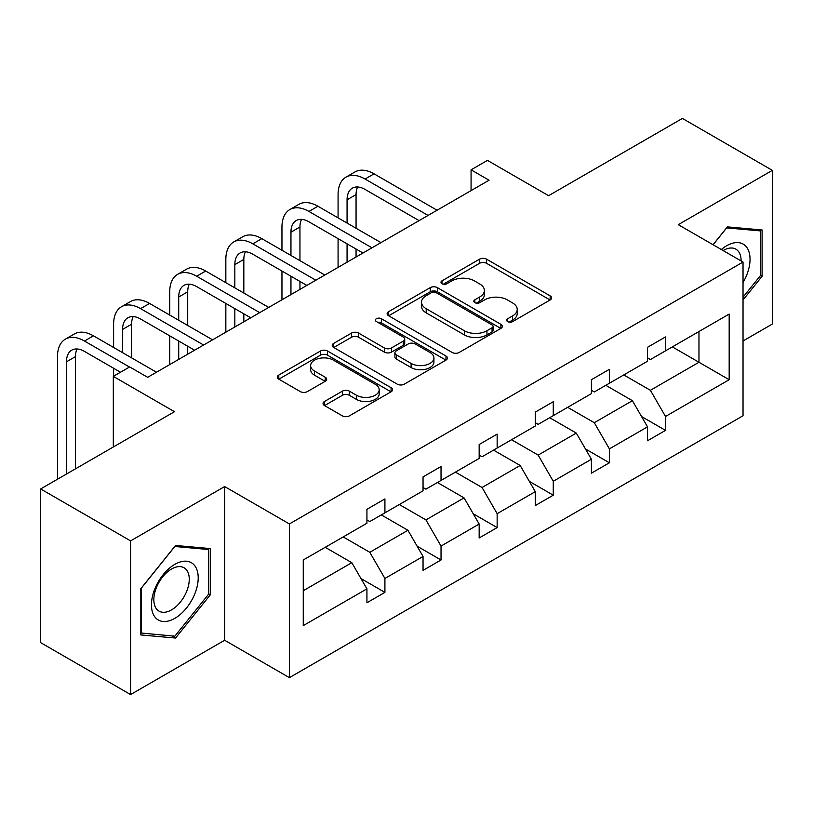 <?xml version="1.0" encoding="UTF-8"?>
<svg xmlns="http://www.w3.org/2000/svg" width="813" height="813" viewBox="0 0 813 813"><rect width="100%" height="100%" fill="white"/><g stroke="black" fill="none" stroke-linecap="round" stroke-linejoin="round"><path stroke-width="1.22" d="M507.688 321.613A3.496 2.022 0 0 0 512.627 321.613L550.147 299.956A4.99 2.886 0 0 0 551.61 297.914A4.99 2.886 0 0 0 550.147 295.871L486.591 259.184A4.99 2.886 0 0 0 479.528 259.184L442.008 280.841A3.496 2.022 0 0 0 440.981 282.263A3.496 2.022 0 0 0 442.008 283.696A3.496 2.022 0 0 0 446.957 283.696L451.804 280.892A15.975 9.228 0 0 1 474.406 280.892L479.7 283.95A15.975 9.228 0 0 1 484.385 290.475A15.975 9.228 0 0 1 479.7 296.999L474.853 299.804A3.496 2.022 0 0 0 473.827 301.227A3.496 2.022 0 0 0 474.853 302.649A3.496 2.022 0 0 0 479.792 302.649L484.65 299.855A15.975 9.228 0 0 1 507.241 299.855L512.546 302.914A15.975 9.228 0 0 1 517.22 309.428A15.975 9.228 0 0 1 512.546 315.952L507.688 318.757A3.496 2.022 0 0 0 506.662 320.19A3.496 2.022 0 0 0 507.688 321.613L507.688 318.757M743.031 340.972L772.35 324.052L772.35 170.354L682.412 118.434L548.592 195.689L487.444 160.385L471.073 169.836L471.073 190.608M130.588 694.566L224.652 640.258L224.652 486.56L130.588 540.879L130.588 694.566L40.65 642.646L40.65 488.948L174.47 411.693L113.312 376.389L113.312 446.998M130.588 540.879L40.65 488.948M324.519 401.48A4.99 2.886 0 0 0 323.056 403.512A4.99 2.886 0 0 0 324.519 405.555L342.344 415.85A4.99 2.886 0 0 0 349.407 415.85L391.073 391.795A4.99 2.886 0 0 0 392.537 389.752A4.99 2.886 0 0 0 391.073 387.72L327.517 351.023A4.99 2.886 0 0 0 320.454 351.023L278.788 375.078A4.99 2.886 0 0 0 277.324 377.12A4.99 2.886 0 0 0 278.788 379.153L300.322 391.592A4.99 2.886 0 0 0 307.385 391.592L325.22 381.297A4.99 2.886 0 0 0 326.684 379.254A4.99 2.886 0 0 0 325.22 377.222L314.54 371.053A13.354 7.713 0 0 1 310.627 365.596A13.354 7.713 0 0 1 318.869 358.472A13.354 7.713 0 0 1 333.432 360.139L375.271 384.305A13.354 7.713 0 0 1 379.183 389.752A13.354 7.713 0 0 1 370.941 396.876A13.354 7.713 0 0 1 356.379 395.209L349.407 391.185A4.99 2.886 0 0 0 342.344 391.185L324.519 401.48L324.519 405.555M113.312 376.389L129.684 366.937L147.671 377.313L489.06 180.222L471.073 169.836M224.652 486.56L289.408 523.948L743.031 262.05L743.031 415.748L289.408 677.646L289.408 523.948M772.35 170.354L678.276 224.662L743.031 262.05M452.16 352.446A4.99 2.886 0 0 0 459.223 352.446L500.889 328.391A4.99 2.886 0 0 0 502.353 326.348A4.99 2.886 0 0 0 500.889 324.316L437.333 287.619A4.99 2.886 0 0 0 430.27 287.619L388.604 311.674A4.99 2.886 0 0 0 387.14 313.716A4.99 2.886 0 0 0 388.604 315.749L452.16 352.446M377.821 322.365A3.496 2.022 0 0 1 381.368 322.863L381.368 318.706L445.981 356.013A4.99 2.886 0 0 1 447.445 358.055A4.99 2.886 0 0 1 445.981 360.088L404.315 384.153A4.99 2.886 0 0 1 397.252 384.153L333.696 347.456L333.696 343.381A4.99 2.886 0 0 0 332.232 345.413A4.99 2.886 0 0 0 333.696 347.456M333.696 343.381L351.531 333.076A4.99 2.886 0 0 1 358.584 333.076L384.366 347.964A4.99 2.886 0 0 0 391.429 347.964L403.258 341.135A4.99 2.886 0 0 0 404.722 339.092A4.99 2.886 0 0 0 403.258 337.06L376.419 321.562A3.496 2.022 0 0 1 375.393 320.139A3.496 2.022 0 0 1 377.557 318.269A3.496 2.022 0 0 1 381.368 318.706M303.259 559.984L366.927 523.226L366.927 509.304L384.915 498.918L384.915 512.84L423.045 490.818L423.045 476.906L441.032 466.52L441.032 480.442L479.162 458.42L479.162 444.508L497.15 434.122L497.15 448.034L535.289 426.022L535.289 412.11L553.267 401.724L553.267 415.636L591.407 393.624L591.407 379.712L609.394 369.326L609.394 383.238L647.524 361.226L647.524 347.303L665.512 336.928L665.512 350.84L729.18 314.072L729.18 379.712L665.512 416.469L665.512 430.382L647.524 440.768L647.524 426.855L609.394 448.867L609.394 462.78L591.407 473.166L591.407 459.254L553.267 481.266L553.267 495.188L535.289 505.574L535.289 491.652L497.15 513.674L497.15 527.586L479.162 537.972L479.162 524.05L441.032 546.072L441.032 559.984L423.045 570.37L423.045 556.458L384.915 578.47L384.915 592.382L366.927 602.768L366.927 588.856L303.259 625.614L303.259 559.984M381.317 514.914L407.943 530.279L369.803 552.301L343.188 536.926M369.803 552.301L384.915 578.47M407.943 530.279L423.045 556.458M366.927 519.903L369.803 521.56L384.915 512.84M437.435 482.516L464.06 497.881L425.931 519.903L399.305 504.527M425.931 519.903L441.032 546.072M464.06 497.881L479.162 524.05M423.045 487.495L425.931 489.162L441.032 480.442M493.552 450.117L520.178 465.483L482.048 487.495L455.422 472.129M482.048 487.495L497.15 513.674M520.178 465.483L535.289 491.652M479.162 455.097L482.048 456.764L497.15 448.034M549.669 417.719L576.295 433.085L538.165 455.097L511.54 439.731M538.165 455.097L553.267 481.266M576.295 433.085L591.407 459.254M535.289 422.699L538.165 424.366L553.267 415.636M605.797 385.311L632.412 400.687L594.283 422.699L567.657 407.333M594.283 422.699L609.394 448.867M632.412 400.687L647.524 426.855M591.407 390.301L594.283 391.957L609.394 383.238M672.341 346.897L698.967 362.263L650.4 390.301L623.774 374.935M650.4 390.301L665.512 416.469M729.18 379.712L698.967 362.263L698.967 331.521L729.18 314.072M224.652 640.258L289.408 677.646M647.524 357.903L650.4 359.559L665.512 350.84M303.259 590.726L351.816 562.687L325.2 547.312M351.816 562.687L366.927 588.856M641.589 416.571L665.512 430.382M585.472 448.969L609.394 462.78M529.354 481.377L553.267 495.188M473.227 513.775L497.15 527.586M417.11 546.173L441.032 559.984M360.992 578.571L384.915 592.382M743.031 299.977L762.096 276.268L762.096 229.977L727.381 226.878L713.031 244.733M210.262 594.862L210.262 548.572L175.547 545.472L140.832 588.663L140.832 634.943L175.547 638.042L210.262 594.862L208.463 593.825M509.08 322.111L512.546 320.109A15.975 9.228 0 0 0 517.22 313.584L517.22 309.428M484.385 290.475L484.385 294.631A15.975 9.228 0 0 1 479.7 301.156L476.245 303.147M550.076 299.987L486.591 263.331A4.99 2.886 0 0 0 479.528 263.331L443.41 284.184M500.818 328.432L437.333 291.776A4.99 2.886 0 0 0 430.27 291.776L388.665 315.79M492.058 327.781A3.496 2.022 0 0 0 493.085 326.348A3.496 2.022 0 0 0 492.058 324.926L436.276 292.721A3.496 2.022 0 0 0 431.327 292.721L426.205 295.668A15.975 9.228 0 0 0 421.53 302.192A15.975 9.228 0 0 0 426.205 308.716L464.345 330.739A15.975 9.228 0 0 0 486.946 330.739L492.058 327.781L492.058 331.938A3.496 2.022 0 0 0 493.085 330.505L493.085 326.348M421.53 302.192L421.53 306.349A15.975 9.228 0 0 0 426.205 312.873L426.205 308.716M492.058 331.938L486.946 334.895A15.975 9.228 0 0 1 464.345 334.895L426.205 312.873M333.757 347.497L351.531 337.232L351.531 333.076M404.722 339.092L404.722 343.249A4.99 2.886 0 0 1 403.258 345.291L391.429 352.12A4.99 2.886 0 0 1 384.366 352.12L358.584 337.232A4.99 2.886 0 0 0 351.531 337.232M381.368 322.863L445.92 360.129M411.114 363.401A13.354 7.713 0 0 0 425.666 365.078A13.354 7.713 0 0 0 433.918 357.954A13.354 7.713 0 0 0 430.006 352.496L415.26 343.99A4.99 2.886 0 0 0 408.197 343.99L396.368 350.82A4.99 2.886 0 0 0 394.905 352.852A4.99 2.886 0 0 0 396.368 354.895L411.114 363.401L411.114 367.557A13.354 7.713 0 0 0 425.666 369.234A13.354 7.713 0 0 0 433.918 362.11L433.918 357.954M394.905 352.852L394.905 357.009A4.99 2.886 0 0 0 396.368 359.051L396.368 354.895M411.114 367.557L396.368 359.051M379.183 389.752L379.183 393.909A13.354 7.713 0 0 1 370.941 401.033A13.354 7.713 0 0 1 356.379 399.366L349.407 395.331A4.99 2.886 0 0 0 342.344 395.331L324.58 405.596M310.627 365.596L310.627 369.752A13.354 7.713 0 0 0 314.54 375.2L314.54 371.053M325.149 381.338L314.54 375.2M391.012 391.836L327.517 355.179A4.99 2.886 0 0 0 320.454 355.179L278.849 379.193M760.297 275.221L762.096 276.268M171.878 635.929L175.547 638.042M338.076 217.874L338.076 194.612A38.16 22.032 60 0 1 345.982 177.143L354.976 171.95A38.16 22.032 60 0 1 374.051 173.84L437.079 210.232M345.982 177.143A38.16 22.032 60 0 1 365.057 179.033L428.085 215.425M419.091 220.618L365.057 189.419A25.437 14.685 -120 0 0 352.344 188.159A25.437 14.685 -120 0 0 347.07 199.805L347.07 223.067M357.659 186.99A25.437 14.685 -120 0 0 356.064 194.612L356.064 228.26M347.07 243.839L347.07 262.193M356.064 249.032L356.064 256.999M338.076 267.386L338.076 238.646M281.959 250.272L281.959 227.01A38.16 22.032 60 0 1 289.865 209.551L298.859 204.358A38.16 22.032 60 0 1 317.934 206.248L380.962 242.63M289.865 209.551A38.16 22.032 60 0 1 308.94 211.441L371.968 247.823M362.974 253.016L308.94 221.817A25.437 14.685 -120 0 0 296.217 220.557A25.437 14.685 -120 0 0 290.952 232.203L290.952 255.465M301.542 219.388A25.437 14.685 -120 0 0 299.946 227.01L299.946 260.658M290.952 276.237L290.952 294.591M299.946 281.43L299.946 289.408M281.959 299.784L281.959 271.044M225.841 282.67L225.841 259.418A38.16 22.032 60 0 1 233.748 241.949L242.741 236.756A38.16 22.032 60 0 1 261.816 238.646L324.844 275.028M233.748 241.949A38.16 22.032 60 0 1 252.823 243.839L315.851 280.221M306.857 285.414L252.823 254.225A25.437 14.685 -120 0 0 240.099 252.965A25.437 14.685 -120 0 0 234.835 264.601L234.835 287.863M245.424 251.786A25.437 14.685 -120 0 0 243.829 259.418L243.829 293.056M234.835 308.635L234.835 326.999M243.829 313.828L243.829 321.806M225.841 332.192L225.841 303.442M743.031 282.578A33.069 19.095 120 0 0 746.913 274.56A33.069 19.095 120 0 0 745.44 245.821A33.069 19.095 120 0 0 721.344 249.53M741.09 260.922A25.04 14.451 120 0 0 735.907 249.174A25.04 14.451 120 0 0 723.133 250.556M713.103 244.774L726.659 227.904L760.297 230.902L760.297 275.749L743.031 297.233M758.072 229.622L760.297 230.902M195.079 593.155A33.069 19.095 120 0 0 186.523 561.214A33.069 19.095 120 0 0 154.582 589.537A33.069 19.095 120 0 0 163.139 621.478A33.069 19.095 120 0 0 195.079 593.155M186.888 590.817A25.04 14.451 120 0 0 184.073 567.769A25.04 14.451 120 0 0 156.218 588.084A25.04 14.451 120 0 0 159.033 611.132A25.04 14.451 120 0 0 186.888 590.817M141.198 633.185L141.198 588.338L174.836 546.499L208.463 549.507L208.463 594.354L174.836 636.193L140.832 632.981M206.238 548.216L208.463 549.507M169.724 315.078L169.724 291.816A38.16 22.032 60 0 1 177.62 274.347L186.614 269.154A38.16 22.032 60 0 1 205.699 271.044L268.717 307.426M177.62 274.347A38.16 22.032 60 0 1 196.705 276.237L259.723 312.619M250.739 317.812L196.705 286.623A25.437 14.685 -120 0 0 183.982 285.363A25.437 14.685 -120 0 0 178.718 297.009L178.718 320.261M189.307 284.184A25.437 14.685 -120 0 0 187.712 291.816L187.712 325.454M178.718 341.033L178.718 359.397M187.712 346.226L187.712 354.204M169.724 364.59L169.724 335.84M113.607 347.476L113.607 324.214A38.16 22.032 60 0 1 121.503 306.745L130.497 301.552A38.16 22.032 60 0 1 149.582 303.442L212.6 339.834M121.503 306.745A38.16 22.032 60 0 1 140.588 308.635L203.606 345.027M194.612 350.21L140.588 319.021A25.437 14.685 -120 0 0 127.865 317.761A25.437 14.685 -120 0 0 122.6 329.407L122.6 352.669M133.18 316.582A25.437 14.685 -120 0 0 131.594 324.214L131.594 357.862M113.607 376.216L113.607 368.238M57.489 479.233L57.489 356.612A38.16 22.032 60 0 1 65.386 339.143L74.379 333.95A38.16 22.032 60 0 1 93.454 335.84L156.482 372.232M65.386 339.143A38.16 22.032 60 0 1 84.471 341.033L129.501 367.039M120.507 372.232L84.471 351.419A25.437 14.685 -120 0 0 71.747 350.159A25.437 14.685 -120 0 0 66.483 361.805L66.483 474.04M77.062 348.99A25.437 14.685 -120 0 0 75.477 356.612L75.477 468.847M512.546 320.109L512.546 315.952M474.853 302.649L474.853 299.804M479.7 301.156L479.7 296.999M442.008 283.696L442.008 280.841M479.528 263.331L479.528 259.184M486.591 263.331L486.591 259.184M550.147 299.956L550.147 295.871M388.604 315.749L388.604 311.674M430.27 291.776L430.27 287.619M437.333 291.776L437.333 287.619M500.889 328.391L500.889 324.316M464.345 334.895L464.345 330.739M486.946 334.895L486.946 330.739M358.584 337.232L358.584 333.076M384.366 352.12L384.366 347.964M391.429 352.12L391.429 347.964M403.258 345.291L403.258 341.135M445.981 360.088L445.981 356.013M342.344 395.331L342.344 391.185M349.407 395.331L349.407 391.185M356.379 399.366L356.379 395.209M325.22 381.297L325.22 377.222M278.788 379.153L278.788 375.078M320.454 355.179L320.454 351.023M327.517 355.179L327.517 351.023M391.073 391.795L391.073 387.72M374.051 173.84L365.057 179.033M356.064 194.612L347.07 199.805M317.934 206.248L308.94 211.441M299.946 227.01L290.952 232.203M261.816 238.646L252.823 243.839M243.829 259.418L234.835 264.601M205.699 271.044L196.705 276.237M187.712 291.816L178.718 297.009M149.582 303.442L140.588 308.635M131.594 324.214L122.6 329.407M93.454 335.84L84.471 341.033M75.477 356.612L66.483 361.805"/></g></svg>

